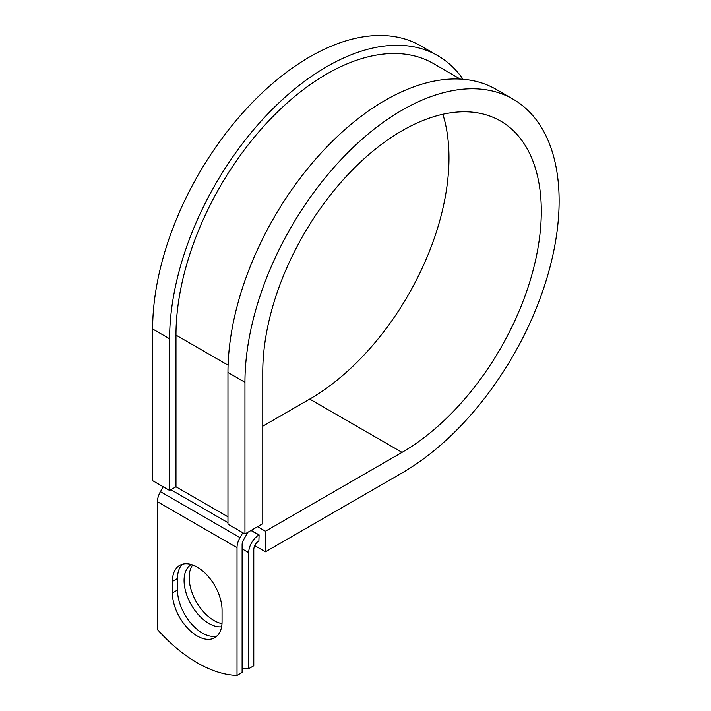 <?xml version="1.0" encoding="UTF-8"?>
<svg xmlns="http://www.w3.org/2000/svg" width="711" height="711" viewBox="0 0 711 711"><rect width="100%" height="100%" fill="white"/><g stroke="black" fill="none" stroke-linecap="round" stroke-linejoin="round"><path stroke-width="1.07" d="M197.231 635.99A35.115 20.272 -120 0 0 214.784 637.731A35.115 20.272 -120 0 0 222.054 621.654L222.054 610.136A35.115 20.272 -120 0 0 206.732 574.799A35.115 20.272 -120 0 0 179.67 565.396A35.115 20.272 -120 0 0 172.4 581.465L172.4 592.983A35.115 20.272 -120 0 0 197.231 635.99M182.407 564.25A35.115 20.272 -120 0 0 177.492 578.532L177.492 590.041A35.115 20.272 -120 0 0 202.324 633.048A35.115 20.272 -120 0 0 217.148 635.936M221.992 623.645A35.115 20.272 60 0 1 213.993 620.552A35.115 20.272 60 0 1 192.432 593.649A35.115 20.272 60 0 1 192.61 564.969M221.619 626.791A35.115 20.272 60 0 1 208.901 623.494A35.115 20.272 60 0 1 186.006 592.698A35.115 20.272 60 0 1 191.188 564.507M242.113 668.162A131.295 75.801 -120 0 0 248.69 668.713L253.783 665.772L253.783 549.736A7.199 4.159 -60 0 1 258.875 540.911L259.088 534.912L251.196 530.353M248.69 668.713L248.69 552.678A14.407 8.319 -60 0 1 258.875 535.036L259.088 534.912M163.237 486.795L160.419 491.665A14.407 8.319 120 0 0 157.442 501.708L157.442 629.502A131.295 75.801 60 0 0 237.021 675.45L242.113 672.508L242.113 544.715A7.199 4.159 120 0 1 243.606 539.693L247.055 533.712A14.407 8.319 -60 0 0 247.801 532.317M242.815 532.735L239.998 537.614A14.407 8.319 120 0 0 237.021 547.657L237.021 675.45M228.089 365.187L175.972 335.094A213.158 123.065 -60 0 1 269.016 120.586A213.158 123.065 -60 0 1 433.275 63.483L460.328 79.099M175.972 335.094L175.972 486.795L169.609 490.474L152.634 480.672L152.634 328.971A222.161 128.264 -60 0 1 249.605 105.397A222.161 128.264 -60 0 1 420.796 45.886L437.78 55.68A222.161 128.264 -60 0 1 463.057 79.285M442.864 114.258A196.947 113.707 -60 0 1 309.72 399.084L402.035 452.383A196.947 113.707 -60 0 0 530.699 278.828A196.947 113.707 -60 0 0 500.508 121.012A196.947 113.707 -60 0 0 348.737 173.777A196.947 113.707 -60 0 0 262.768 371.977L262.768 523.678L244.948 533.97L244.948 382.269A222.161 128.264 -60 0 1 341.92 158.695A222.161 128.264 -60 0 1 513.111 99.176A222.161 128.264 -60 0 1 547.168 277.192A222.161 128.264 -60 0 1 402.035 472.966L265.452 551.816L254.787 545.657M309.72 399.084L262.768 426.191M257.569 526.682L265.452 531.233L265.452 551.816M402.035 452.383L265.452 531.233M244.948 382.269L227.964 372.466A222.161 128.264 -60 0 1 324.945 148.892A222.161 128.264 -60 0 1 496.136 89.373L513.111 99.176M169.609 490.474L169.609 338.774A222.161 128.264 -60 0 1 266.581 115.2A222.161 128.264 -60 0 1 437.78 55.68M227.964 372.466L227.964 524.167L244.948 533.97M258.875 535.036L250.983 530.477M237.021 547.657L157.442 501.708M248.69 552.678L242.113 548.874M227.964 516.817L175.972 486.795M227.964 522.692L170.88 489.737M239.998 537.614L160.419 491.665M177.492 578.532L172.4 581.465M177.492 590.041L172.4 592.983M169.609 338.774L152.634 328.971"/></g></svg>
